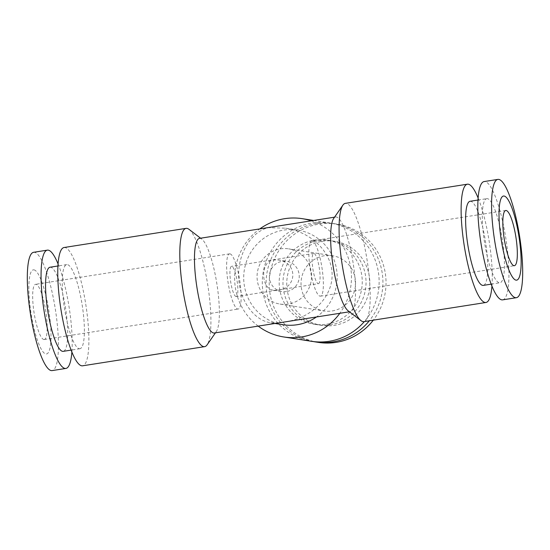 <?xml version="1.0" encoding="UTF-8"?>
<svg xmlns="http://www.w3.org/2000/svg" width="550" height="550" viewBox="0 0 550 550"><rect width="100%" height="100%" fill="white"/><g stroke="black" fill="none" stroke-linecap="round" stroke-linejoin="round"><path stroke-width="0.41" stroke-dasharray="2.75 2.06" d="M188.994 229.336A59.867 12.657 -98.9 0 1 207.859 285.539A59.867 12.657 -98.9 0 1 207.123 344.822M64.034 247.521A59.867 12.657 -98.9 0 1 64.907 247.528A59.867 12.657 -98.9 0 1 86.13 306.707A59.867 12.657 -98.9 0 1 82.61 365.805M199.492 238.377A47.891 10.127 -98.9 0 1 200.186 238.377A47.891 10.127 -98.9 0 1 201.829 239.154A47.891 10.127 -98.9 0 1 216.92 284.116A47.891 10.127 -98.9 0 1 216.336 331.547A47.891 10.127 -98.9 0 1 214.349 333.004M33.578 252.306A59.867 12.657 -98.9 0 1 34.451 252.306A59.867 12.657 -98.9 0 1 55.681 311.493A59.867 12.657 -98.9 0 1 52.154 370.59M33.935 269.851A42.57 8.999 -98.9 0 1 49.239 313.369A42.57 8.999 -98.9 0 1 45.904 353.966A42.57 8.999 -98.9 0 1 30.601 310.447A42.57 8.999 -98.9 0 1 33.935 269.851M58.059 263.952A59.867 12.657 -98.9 0 1 71.885 352M79.303 348.721A42.57 8.999 81.1 0 0 79.922 348.721A42.57 8.999 81.1 0 0 82.431 306.694A42.57 8.999 81.1 0 0 67.334 264.612A42.57 8.999 81.1 0 0 66.715 264.605A42.57 8.999 81.1 0 0 64.213 306.632A42.57 8.999 81.1 0 0 79.303 348.721M50.016 267.231A42.57 8.999 -98.9 0 1 50.634 267.231A42.57 8.999 -98.9 0 1 65.732 309.32A42.57 8.999 -98.9 0 1 63.222 351.347M348.171 310.846A47.891 10.127 81.1 0 0 349.814 311.623A47.891 10.127 81.1 0 0 350.508 311.623A47.891 10.127 81.1 0 0 353.334 264.344A47.891 10.127 81.1 0 0 336.353 216.996A47.891 10.127 81.1 0 0 335.651 216.996A47.891 10.127 81.1 0 0 333.664 218.453M279.297 322.809L270.731 322.809C253.364 320.189 239.154 299.757 238.631 276.643C237.958 253.536 251.075 231.866 268.269 227.686L285.539 228.174C311.85 232.21 332.214 252.677 332.124 274.986C332.228 297.296 311.871 317.776 285.56 321.819M311.252 220.825A59.867 58.383 98.9 0 1 339.824 313.301M311.465 341.303A59.867 58.383 98.9 0 1 262.302 282.178A59.867 58.383 98.9 0 1 312.304 223.011A59.867 58.383 98.9 0 1 329.972 223.004A59.867 58.383 98.9 0 1 375.746 261.628A59.867 58.383 98.9 0 1 364.368 321.571M283.03 324.734A47.891 46.702 98.9 0 1 243.705 277.434A47.891 46.702 98.9 0 1 283.697 230.106A47.891 46.702 98.9 0 1 297.839 230.099A47.891 46.702 98.9 0 1 336.084 266.812A47.891 46.702 98.9 0 1 316.449 316.972M286.468 291.569A15.297 14.919 98.9 0 1 281.951 291.576A15.297 14.919 98.9 0 1 269.39 276.464A15.297 14.919 98.9 0 1 282.171 261.346A15.297 14.919 98.9 0 1 286.681 261.339A15.297 14.919 98.9 0 1 299.248 276.451A15.297 14.919 98.9 0 1 286.468 291.569M318.478 283.663A15.297 3.231 81.1 0 0 319.378 268.558A15.297 3.231 81.1 0 0 313.954 253.433A15.297 3.231 81.1 0 0 313.734 253.433A15.297 3.231 81.1 0 0 312.833 268.538A15.297 3.231 81.1 0 0 318.257 283.663A15.297 3.231 81.1 0 0 318.478 283.663L276.375 290.269L273.639 290.269C260.837 289.073 260.143 262.233 272.848 259.889L278.369 260.04L286.681 261.339M363.928 321.64A59.867 12.657 81.1 0 0 367.455 262.543A59.867 12.657 81.1 0 0 346.225 203.356A59.867 12.657 81.1 0 0 345.359 203.356M318.368 342.382A59.867 58.383 98.9 0 1 269.211 283.257A59.867 58.383 98.9 0 1 319.206 224.091A59.867 58.383 98.9 0 1 336.875 224.084A59.867 58.383 98.9 0 1 373.299 320.169M322.307 241.285A42.57 41.511 98.9 0 1 369.394 276.884A42.57 41.511 98.9 0 1 334.276 325.394A42.57 41.511 98.9 0 1 287.183 289.795A42.57 41.511 98.9 0 1 322.307 241.285M313.363 341.564A59.867 58.383 98.9 0 1 266.104 281.793A59.867 58.383 98.9 0 1 316.085 223.603A59.867 58.383 98.9 0 1 333.761 223.596A59.867 58.383 98.9 0 1 379.232 261.387A59.867 58.383 98.9 0 1 369.297 320.794M326.707 324.211A42.57 41.511 -81.1 0 0 362.257 282.136A42.57 41.511 -81.1 0 0 327.298 240.096A42.57 41.511 -81.1 0 0 314.731 240.096A42.57 41.511 -81.1 0 0 279.18 282.171A42.57 41.511 -81.1 0 0 314.139 324.211A42.57 41.511 -81.1 0 0 326.707 324.211M318.519 240.694A42.57 41.511 98.9 0 1 331.086 240.687A42.57 41.511 98.9 0 1 366.046 282.728A42.57 41.511 98.9 0 1 330.488 324.803A42.57 41.511 98.9 0 1 317.921 324.809A42.57 41.511 98.9 0 1 282.968 282.762A42.57 41.511 98.9 0 1 318.519 240.694M502.666 299.853A59.867 12.657 81.1 0 0 506.192 240.756A59.867 12.657 81.1 0 0 484.962 181.576A59.867 12.657 81.1 0 0 484.096 181.569M470.078 201.279A42.57 8.999 -98.9 0 1 470.697 201.279A42.57 8.999 -98.9 0 1 485.788 243.368A42.57 8.999 -98.9 0 1 483.285 285.395M487.396 198.66A42.57 8.999 81.1 0 0 486.777 198.653A42.57 8.999 81.1 0 0 484.268 240.68A42.57 8.999 81.1 0 0 499.366 282.769A42.57 8.999 81.1 0 0 499.984 282.769A42.57 8.999 81.1 0 0 502.487 240.742A42.57 8.999 81.1 0 0 487.396 198.66M43.849 339.508A27.94 5.906 81.1 0 0 44.254 339.508A27.94 5.906 81.1 0 0 45.898 311.926A27.94 5.906 81.1 0 0 35.991 284.309A27.94 5.906 81.1 0 0 35.592 284.309A27.94 5.906 81.1 0 0 33.942 311.891A27.94 5.906 81.1 0 0 43.849 339.508M229.969 253.853A27.94 5.906 -98.9 0 1 239.869 281.476A27.94 5.906 -98.9 0 1 238.226 309.052A27.94 5.906 -98.9 0 1 237.82 309.052A27.94 5.906 -98.9 0 1 227.913 281.435A27.94 5.906 -98.9 0 1 229.563 253.853A27.94 5.906 -98.9 0 1 229.969 253.853M332.221 310.936A27.94 27.246 -81.1 0 0 355.547 283.326A27.94 27.246 -81.1 0 0 332.606 255.736A27.94 27.246 -81.1 0 0 324.363 255.736A27.94 27.246 -81.1 0 0 301.029 283.353A27.94 27.246 -81.1 0 0 323.971 310.942A27.94 27.246 -81.1 0 0 332.221 310.936M280.39 248.861A27.94 27.246 98.9 0 1 288.64 248.854A27.94 27.246 98.9 0 1 311.575 276.444A27.94 27.246 98.9 0 1 288.248 304.054A27.94 27.246 98.9 0 1 279.998 304.061A27.94 27.246 98.9 0 1 257.056 276.471A27.94 27.246 98.9 0 1 280.39 248.861M278.376 289.96C297.639 287.726 297.632 262.261 278.369 260.04M236.046 296.567A15.297 3.231 -98.9 0 1 230.622 281.442A15.297 3.231 -98.9 0 1 231.522 266.337A15.297 3.231 -98.9 0 1 231.742 266.337A15.297 3.231 -98.9 0 1 237.167 281.462A15.297 3.231 -98.9 0 1 236.266 296.567A15.297 3.231 -98.9 0 1 236.046 296.567M312.18 240.948A27.94 5.906 81.1 0 0 311.774 240.948A27.94 5.906 81.1 0 0 310.131 268.524A27.94 5.906 81.1 0 0 320.031 296.147A27.94 5.906 81.1 0 0 320.437 296.147A27.94 5.906 81.1 0 0 322.087 268.565A27.94 5.906 81.1 0 0 312.18 240.948M491.941 286.048A59.867 12.657 81.1 0 0 478.115 198M258.204 326.116A59.867 58.383 98.9 0 1 259.786 228.91M201.829 239.154L200.585 238.205M216.336 331.547L215.442 332.832M79.922 348.721L71.136 350.103M350.508 311.623L349.415 311.795M313.651 220.454L329.972 223.004M285.539 228.174L297.839 230.099M273.639 290.269L281.951 291.576M333.761 223.596L336.875 224.084M327.298 240.096L331.086 240.687M477.984 200.035L486.777 198.653M44.254 339.508L238.226 309.052M332.606 255.736L288.64 248.854M313.734 253.433L231.522 266.337M505.746 210.492L311.774 240.948M320.437 296.147L514.408 265.691M276.375 290.269L236.266 296.567M279.998 304.061L323.971 310.942M229.563 253.853L35.592 284.309M491.191 284.151L499.984 282.769M314.139 324.211L317.921 324.809M270.731 322.809L275.014 323.476M335.651 216.996L334.558 217.167M66.715 264.605L57.929 265.987"/><path stroke-width="0.82" d="M215.442 332.832L207.123 344.822A59.867 12.657 -98.9 0 1 204.641 346.644A59.867 12.657 -98.9 0 1 203.775 346.644A59.867 12.657 -98.9 0 1 182.545 287.457A59.867 12.657 -98.9 0 1 186.072 228.36A59.867 12.657 -98.9 0 1 186.938 228.367A59.867 12.657 -98.9 0 1 188.994 229.336L200.585 238.205M204.641 346.644L82.61 365.805A59.867 12.657 -98.9 0 1 81.737 365.805A59.867 12.657 -98.9 0 1 60.507 306.618A59.867 12.657 -98.9 0 1 64.034 247.521L186.072 228.36M349.415 311.795L214.349 333.004A47.891 10.127 -98.9 0 1 213.647 333.004A47.891 10.127 -98.9 0 1 196.666 285.656A47.891 10.127 -98.9 0 1 199.492 238.377L334.558 217.167M71.885 352A59.867 12.657 -98.9 0 1 65.904 368.431L52.154 370.59A59.867 12.657 -98.9 0 1 51.281 370.583A59.867 12.657 -98.9 0 1 30.057 311.403A59.867 12.657 -98.9 0 1 33.578 252.306L47.334 250.147A59.867 12.657 -98.9 0 1 48.208 250.147A59.867 12.657 -98.9 0 1 58.059 263.952M65.904 368.431A59.867 12.657 -98.9 0 1 65.037 368.424A59.867 12.657 -98.9 0 1 43.807 309.244A59.867 12.657 -98.9 0 1 47.334 250.147M71.136 350.103L63.222 351.347A42.57 8.999 -98.9 0 1 62.604 351.34A42.57 8.999 -98.9 0 1 47.513 309.258A42.57 8.999 -98.9 0 1 50.016 267.231L57.929 265.987M259.786 228.91A59.867 58.383 98.9 0 1 284.639 218.687A59.867 58.383 98.9 0 1 302.308 218.68A59.867 58.383 98.9 0 1 311.252 220.825M339.824 313.301A59.867 58.383 98.9 0 1 301.469 336.964A59.867 58.383 98.9 0 1 283.8 336.971A59.867 58.383 98.9 0 1 258.204 326.116M364.368 321.571A59.867 58.383 98.9 0 1 329.134 341.296A59.867 58.383 98.9 0 1 311.465 341.303L283.8 336.971M316.449 316.972A47.891 46.702 98.9 0 1 297.165 324.727A47.891 46.702 98.9 0 1 283.03 324.734L275.014 323.476M478.115 198A59.867 12.657 81.1 0 0 468.263 184.195A59.867 12.657 81.1 0 0 467.39 184.195L345.359 203.356A59.867 12.657 81.1 0 0 342.877 205.178A59.867 12.657 81.1 0 0 342.141 264.461A59.867 12.657 81.1 0 0 361.006 320.664A59.867 12.657 81.1 0 0 363.062 321.633A59.867 12.657 81.1 0 0 363.928 321.64L485.966 302.479A59.867 12.657 81.1 0 0 491.941 286.048M467.39 184.195A59.867 12.657 81.1 0 0 463.87 243.292A59.867 12.657 81.1 0 0 485.093 302.472A59.867 12.657 81.1 0 0 485.966 302.479M342.877 205.178L333.664 218.453A47.891 10.127 81.1 0 0 333.08 265.884A47.891 10.127 81.1 0 0 348.171 310.846L361.006 320.664M373.299 320.169A59.867 58.383 98.9 0 1 336.036 342.375A59.867 58.383 98.9 0 1 318.368 342.382L315.246 341.894A59.867 58.383 98.9 0 1 313.363 341.564M369.297 320.794A59.867 58.383 98.9 0 1 332.922 341.887A59.867 58.383 98.9 0 1 315.246 341.894M498.719 179.417A59.867 12.657 81.1 0 0 497.846 179.41A59.867 12.657 81.1 0 0 494.319 238.508A59.867 12.657 81.1 0 0 515.549 297.694A59.867 12.657 81.1 0 0 516.423 297.694A59.867 12.657 81.1 0 0 519.942 238.597A59.867 12.657 81.1 0 0 498.719 179.417M504.096 196.034A42.57 8.999 81.1 0 0 500.761 236.631A42.57 8.999 81.1 0 0 516.065 280.149A42.57 8.999 81.1 0 0 519.399 239.553A42.57 8.999 81.1 0 0 504.096 196.034M497.846 179.41L484.096 181.569A59.867 12.657 81.1 0 0 480.569 240.673A59.867 12.657 81.1 0 0 501.793 299.853A59.867 12.657 81.1 0 0 502.666 299.853L516.423 297.694M491.191 284.151L483.285 285.395A42.57 8.999 -98.9 0 1 482.666 285.388A42.57 8.999 -98.9 0 1 467.569 243.306A42.57 8.999 -98.9 0 1 470.078 201.279L477.984 200.035M514.009 265.691A27.94 5.906 -98.9 0 1 504.103 238.074A27.94 5.906 -98.9 0 1 505.746 210.492A27.94 5.906 -98.9 0 1 506.151 210.492A27.94 5.906 -98.9 0 1 516.058 238.109A27.94 5.906 -98.9 0 1 514.408 265.691A27.94 5.906 -98.9 0 1 514.009 265.691M302.308 218.68L313.651 220.454"/></g></svg>
